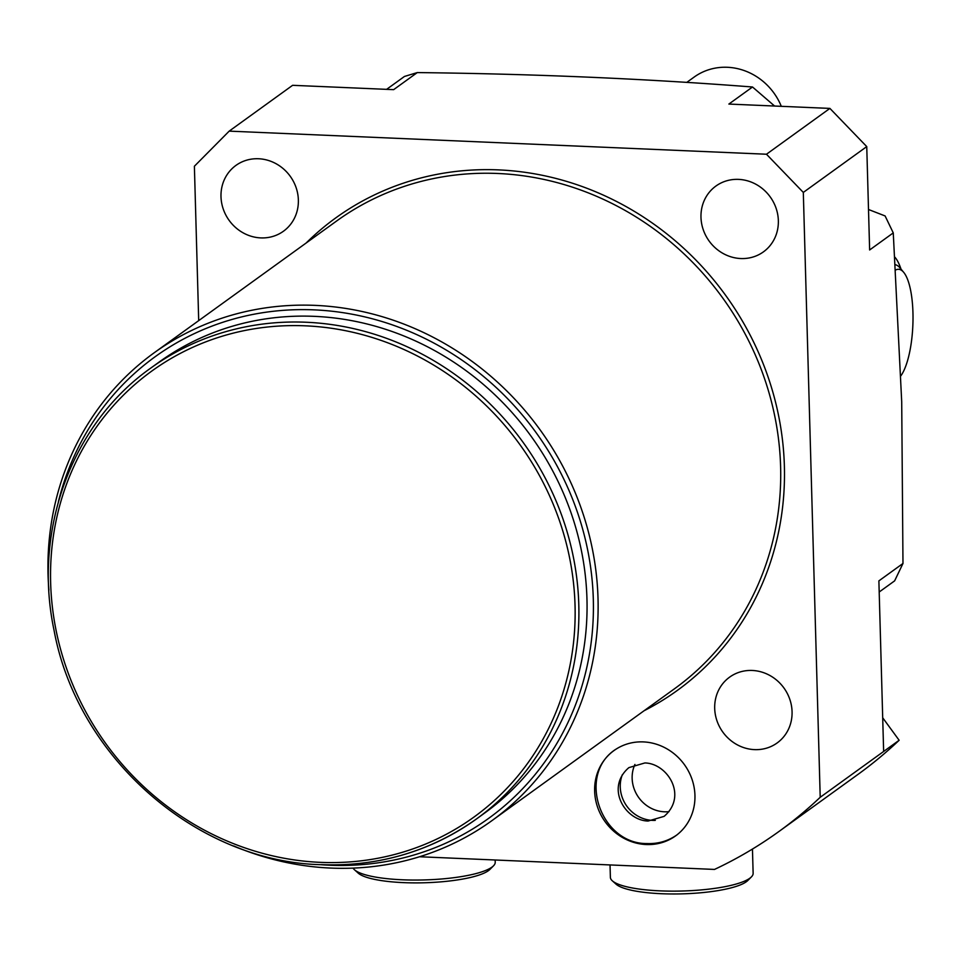<?xml version="1.0" encoding="UTF-8"?>
<svg xmlns="http://www.w3.org/2000/svg" width="961" height="961" viewBox="0 0 961 961"><rect width="100%" height="100%" fill="white"/><g stroke="black" fill="none" stroke-linecap="round" stroke-linejoin="round"><path stroke-width="1.44" d="M900.889 375.775A55.618 16.673 -87.5 0 0 912.95 312.757A55.618 16.673 92.5 0 0 903.688 272.335L900.001 267.903A60.135 18.031 92.5 0 0 895.388 264.731M903.688 272.335A55.618 16.673 92.5 0 0 895.712 269.981M901.01 269.116A70.021 20.998 92.5 0 0 894.907 257.2M868.504 209.498L885.105 215.949L893.262 232.898L901.706 401.746L902.98 563.47L894.631 580.864L879.195 592.012M386.61 89.349L404.449 76.46L417.278 72.58C533.896 73.901 645.636 78.706 752.511 86.995L774.602 106.034M882.703 717.783L899.136 740.27L883.639 751.466L878.883 580.876L902.98 563.47M883.639 751.466L820.213 797.282L803.312 192.416L866.75 146.601L869.633 249.968L893.262 232.898M419.501 856.744L714.503 869.429A465.376 432.006 -125.8 0 0 779.023 831.433L857.957 774.422A465.376 432.006 -125.8 0 0 899.136 740.27M803.312 192.416L766.47 154.228L829.908 108.413L866.75 146.601M829.908 108.413L728.87 104.064L752.511 86.995M700.977 217.294A40.59 37.683 54.2 0 1 715.897 186.062A40.59 37.683 54.2 0 1 756.163 184.404A40.59 37.683 54.2 0 1 778.35 220.622A40.59 37.683 54.2 0 1 763.43 251.866A40.59 37.683 54.2 0 1 723.165 253.512A40.59 37.683 54.2 0 1 700.977 217.294M766.47 154.228L229.186 131.128L194.386 166.241L198.699 320.626M779.023 831.433A465.376 432.006 -125.8 0 0 820.213 797.282M220.994 196.669A40.59 37.683 54.2 0 1 235.913 165.424A40.59 37.683 54.2 0 1 276.179 163.778A40.59 37.683 54.2 0 1 298.366 199.984A40.59 37.683 54.2 0 1 283.447 231.229A40.59 37.683 54.2 0 1 243.181 232.874A40.59 37.683 54.2 0 1 220.994 196.669M714.696 708.377A40.59 37.683 54.2 0 1 729.615 677.145A40.59 37.683 54.2 0 1 769.881 675.487A40.59 37.683 54.2 0 1 792.068 711.705A40.59 37.683 54.2 0 1 777.149 742.949A40.59 37.683 54.2 0 1 736.883 744.595A40.59 37.683 54.2 0 1 714.696 708.377M594.643 791.071A52.615 48.843 54.2 0 1 613.983 750.565A52.615 48.843 54.2 0 1 666.189 748.427A52.615 48.843 54.2 0 1 694.947 795.384A52.615 48.843 54.2 0 1 675.607 835.878A52.615 48.843 54.2 0 1 623.401 838.016A52.615 48.843 54.2 0 1 594.643 791.071M233.679 845.944A288.516 267.831 -125.8 0 0 491.972 820.61A288.516 267.831 -125.8 0 0 598.018 598.547A288.516 267.831 -125.8 0 0 440.33 341.119A288.516 267.831 -125.8 0 0 154.096 352.843A288.516 267.831 -125.8 0 0 48.05 574.906A288.516 267.831 -125.8 0 0 48.879 590.09M320.518 864.672A284.756 264.347 -125.8 0 0 593.309 599.208A284.756 264.347 -125.8 0 0 350.981 314.007A284.756 264.347 -125.8 0 0 58.381 501.762M321.322 864.624A278.101 258.173 -125.8 0 0 476.584 818.88L484.74 812.982A278.101 258.173 -125.8 0 0 571.459 514.015A278.101 258.173 -125.8 0 0 314.331 316.349A278.101 258.173 -125.8 0 0 159.058 362.105L150.901 367.991C71.859 423.705 32.698 529.907 54.056 630.332C77.24 757.136 196.44 861.777 321.106 864.696C378.85 866.726 430.672 851.446 476.584 818.88A278.101 258.173 -125.8 0 0 563.302 519.901A278.101 258.173 -125.8 0 0 306.175 322.247A278.101 258.173 -125.8 0 0 150.901 367.991M229.186 131.128L292.612 85.313L393.65 89.649L417.278 72.58M610.031 864.936L610.379 877.321A71.402 15.7 -1.6 0 0 612.313 880.805A71.402 15.7 -1.6 0 0 660.231 890.871A71.402 15.7 178.4 0 0 751.394 876.912A71.402 15.7 178.4 0 0 753.136 873.333L752.451 849.068M751.394 876.912L747.826 880.492A67.642 14.871 178.4 0 1 661.468 893.718A67.642 14.871 -1.6 0 1 616.073 884.18L612.313 880.805M495.167 859.999L495.227 862.245A71.402 15.7 178.4 0 1 493.498 865.825A71.402 15.7 178.4 0 1 402.335 879.783A71.402 15.7 -1.6 0 1 354.417 869.717A71.402 15.7 -1.6 0 1 353.059 868.107M354.417 869.717L358.177 873.093A67.642 14.871 -1.6 0 0 403.572 882.63A67.642 14.871 178.4 0 0 489.93 869.405L493.498 865.825M622.332 774.71A32.878 30.524 54.2 0 0 620.253 786.963A32.878 30.524 -125.8 0 0 655.306 820.37M686.755 82.406L694.106 77.096A59.666 55.39 54.2 0 1 727.405 67.282A59.666 55.39 -125.8 0 1 781.305 106.323M669.024 811.637A32.878 30.524 54.2 0 1 632.146 778.374A32.878 30.524 54.2 0 1 634.933 764.439M306.163 243.001A291.519 270.618 54.2 0 1 606.691 196.657A291.519 270.618 54.2 0 1 784.38 466.133A291.519 270.618 54.2 0 1 644.038 710.768M154.096 352.843L336.686 220.958A288.516 267.831 54.2 0 1 622.92 209.222A288.516 267.831 54.2 0 1 780.608 466.662A288.516 267.831 54.2 0 1 674.562 688.725L491.972 820.61M305.346 325.827A275.098 255.374 -125.8 0 0 50.645 582.822A275.098 255.374 -125.8 0 0 320.337 862.353A275.098 255.374 -125.8 0 0 575.038 605.358A275.098 255.374 -125.8 0 0 305.346 325.827M628.89 767.623C604.986 788.092 625.515 820.634 648.11 821.042L664.099 816.37C688.004 795.9 667.475 763.358 644.879 762.95L628.89 767.623M615.689 749.34C576.672 774.482 600.397 844.178 647.137 843.566C658.285 843.962 668.339 840.995 677.301 834.641"/></g></svg>
